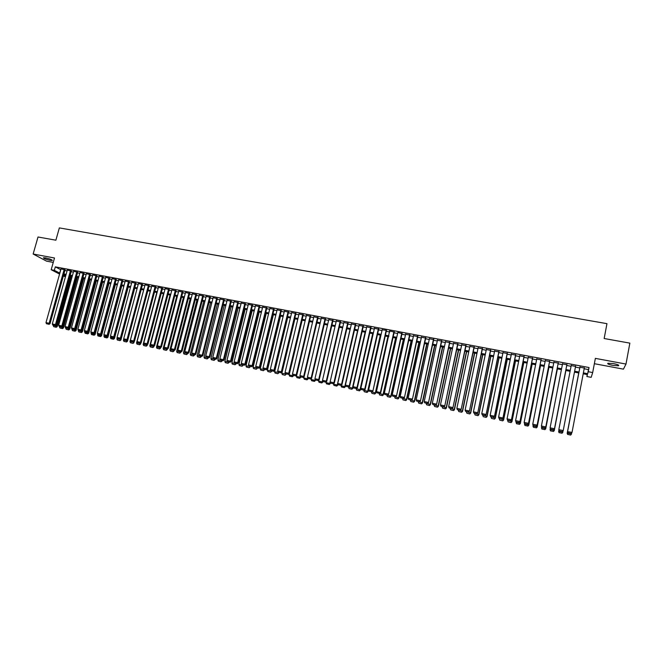 <?xml version="1.0" encoding="UTF-8"?>
<svg xmlns="http://www.w3.org/2000/svg" width="663" height="663" viewBox="0 0 663 663"><rect width="100%" height="100%" fill="white"/><g stroke="black" fill="none" stroke-linecap="round" stroke-linejoin="round"><path stroke-width="0.99" d="M50.173 260.344L52.294 260.501C52.294 259.805 50.065 258.935 45.606 257.89L43.493 257.733C43.509 258.437 45.73 259.308 50.173 260.344M612.819 365.388L618.471 365.769C619.408 365.23 617.775 364.509 613.573 363.614L607.938 363.233C607.01 363.78 608.634 364.501 612.819 365.388M65.463 276.728L63.341 276.04M594.355 363.705L623.435 369.15L625.996 364.062L629.85 343.127L604.159 338.52L606.96 323.66L59.347 227.906L55.883 240.197L38.006 236.998L33.15 254.028L46.518 261.139L53.255 262.407M584.169 368.769L588.471 369.581L589.042 367.542L588.247 371.711L592.681 372.556L591.181 377.346L586.888 376.526L587.426 374.612L583.208 373.808M587.252 374.578L586.888 376.526M65.057 269.891L61.013 268.921M71.355 271.084L67.303 270.114M77.687 272.278L73.626 271.308M84.035 273.479L79.983 272.51M90.425 274.689L86.356 273.72M96.831 275.899L92.762 274.93M103.271 277.117L99.201 276.148M109.743 278.336L105.666 277.374M116.24 279.571L112.155 278.601M122.763 280.797L118.677 279.836M129.318 282.04L125.232 281.079M135.907 283.283L131.813 282.322M142.52 284.535L138.418 283.573M149.167 285.794L145.056 284.825M155.838 287.054L151.728 286.093M162.543 288.322L158.424 287.361M169.272 289.59L165.153 288.637M176.035 290.875L171.916 289.913M182.831 292.159L178.703 291.198M189.659 293.444L185.524 292.491M196.513 294.745L192.378 293.792M203.4 296.046L199.256 295.093M210.32 297.356L206.176 296.402M217.273 298.665L213.121 297.72M224.26 299.983L220.099 299.038M231.271 301.309L227.111 300.372M238.324 302.643L234.155 301.706M245.401 303.986L241.233 303.049M252.512 305.328L248.335 304.392M259.664 306.679L255.479 305.751M266.841 308.038L262.656 307.11M274.051 309.397L269.858 308.477M281.303 310.773L277.101 309.845M288.579 312.149L284.377 311.229M295.897 313.533L291.687 312.613M303.248 314.917L299.03 314.013M310.632 316.317L306.414 315.414M318.049 317.718L313.823 316.823M325.508 319.127L321.273 318.232M332.992 320.544L328.757 319.657M340.517 321.961L336.282 321.091M348.083 323.395L343.84 322.525M355.683 324.829L351.431 323.967M363.316 326.271L359.056 325.425M370.99 327.721L366.722 326.884M378.697 329.179L374.429 328.351M386.123 330.249L372.904 391.054L386.512 330.323L382.161 329.826M394.228 332.122L389.629 330.912L376.468 391.593L380.728 392.687L394.294 331.798M402.043 333.597L397.808 332.461M409.908 335.08L405.615 334.268M417.806 336.572L413.513 335.76M425.737 338.072L421.444 337.26M433.718 339.58L429.417 338.768M441.732 341.097L437.423 340.285M449.787 342.622L445.478 341.81M457.876 344.147L453.567 343.335M466.014 345.688L461.697 344.876M474.186 347.238L469.868 346.418M482.407 348.788L478.081 347.967M490.661 350.346L486.335 349.534M498.957 351.92L494.631 351.1M507.294 353.495L502.968 352.675M515.681 355.078L511.347 354.257M524.101 356.669L519.767 355.849M532.571 358.269L528.229 357.448M541.083 359.876L536.732 359.056M549.635 361.492L545.284 360.672M558.229 363.125L553.878 362.296M566.873 364.758L562.514 363.929M575.559 366.399L571.199 365.57M589.042 367.542L55.311 266.866L60.789 269.717M64.891 270.487L67.087 270.902M71.19 271.681L73.411 272.103M77.513 272.883L79.759 273.305M83.87 274.084L86.14 274.515M90.259 275.294L92.547 275.725M96.665 276.504L98.986 276.943M103.105 277.722L105.45 278.17M109.577 278.949L111.939 279.396M116.075 280.176L118.462 280.631M122.605 281.41L125.017 281.866M129.161 282.653L131.597 283.118M135.741 283.897L138.211 284.369M142.354 285.148L144.849 285.62M149.001 286.408L151.52 286.888M155.672 287.676L158.217 288.156M162.377 288.944L164.946 289.424M169.115 290.212L171.709 290.709M175.877 291.496L178.496 291.993M182.673 292.781L185.317 293.286M189.494 294.074L192.171 294.579M196.356 295.375L199.057 295.88M203.243 296.676L205.978 297.19M210.163 297.985L212.922 298.507M217.116 299.303L219.901 299.825M224.094 300.621L226.912 301.151M231.114 301.947L233.956 302.485M238.158 303.281L241.034 303.828M245.244 304.624L248.144 305.171M252.354 305.966L255.288 306.521M259.498 307.325L262.465 307.881M266.683 308.685L269.675 309.248M273.894 310.044L276.919 310.615M281.145 311.419L284.195 312M288.422 312.795L291.505 313.384M295.739 314.179L298.856 314.768M303.09 315.571L306.231 316.168M310.475 316.972L313.649 317.569M317.892 318.373L321.099 318.978M325.351 319.781L328.591 320.395M332.843 321.199L336.108 321.82M340.368 322.624L343.666 323.254M347.926 324.058L351.266 324.688M355.525 325.5L358.898 326.138M363.167 326.942L366.564 327.588M370.832 328.392L374.272 329.047M378.54 329.851L382.012 330.505M386.289 331.318L389.794 331.981M394.071 332.793L397.609 333.464M401.894 334.276L405.466 334.948M409.759 335.76L413.364 336.439M417.657 337.252L421.295 337.948M425.588 338.76L429.268 339.456M433.569 340.268L437.282 340.973M441.583 341.785L445.329 342.489M449.638 343.31L453.426 344.022M457.735 344.843L461.556 345.564M465.865 346.376L469.727 347.114M474.045 347.926L477.94 348.663M482.258 349.484L486.194 350.23M490.512 351.042L494.49 351.796M498.816 352.617L502.827 353.371M507.154 354.191L511.206 354.962M515.541 355.782L519.626 356.553M523.961 357.374L528.088 358.153M532.43 358.973L536.599 359.769M540.942 360.589L545.143 361.385M549.494 362.205L553.738 363.009M558.089 363.838L562.373 364.642M566.732 365.47L571.058 366.291M575.418 367.111L579.777 367.94M584.302 368.048L579.918 367.219M59.562 274.076L51.192 269.733L54.499 257.998L33.15 254.028M51.192 269.733L54.341 270.33L59.827 273.139M55.311 266.866L54.341 270.33M625.996 364.062L595.366 358.376L592.681 372.556M63.59 275.153L65.604 276.206M578.816 372.971L574.448 372.134M570.089 371.305L565.763 370.476M561.404 369.647L557.119 368.827M552.76 367.998L548.516 367.186M544.166 366.357L539.955 365.553M535.613 364.725L531.444 363.929M527.102 363.1L522.966 362.313M518.632 361.484L514.538 360.705M510.203 359.876L506.151 359.106M501.825 358.277L497.814 357.514M493.479 356.686L489.509 355.932M485.183 355.103L481.247 354.349M476.921 353.528L473.026 352.782M468.708 351.962L464.846 351.224M460.528 350.404L456.708 349.674M452.398 348.846L448.611 348.125M444.301 347.304L440.547 346.592M436.246 345.763L432.533 345.058M428.232 344.238L424.552 343.533M420.251 342.713L416.613 342.017M412.32 341.205L408.706 340.517M404.422 339.696L400.85 339.008M396.557 338.196L393.018 337.517M388.733 336.705L385.236 336.033M380.952 335.221L377.487 334.558M373.211 333.738L369.772 333.083M365.495 332.271L362.097 331.616M357.829 330.804L354.456 330.166M350.188 329.345L346.857 328.715M342.597 327.895L339.29 327.265M335.03 326.453L331.765 325.831M327.505 325.019L324.265 324.398M320.014 323.594L316.806 322.98M312.563 322.168L309.389 321.563M305.146 320.751L301.996 320.154M297.762 319.342L294.645 318.754M290.411 317.942L287.328 317.353M283.093 316.549L280.043 315.961M275.816 315.157L272.791 314.577M268.565 313.773L265.573 313.201M261.355 312.397L258.396 311.834M254.178 311.03L251.244 310.466M247.034 309.662L244.125 309.115M239.923 308.312L237.047 307.756M232.837 306.961L229.995 306.414M225.793 305.61L222.975 305.079M218.782 304.276L215.989 303.745M211.795 302.941L209.036 302.419M204.842 301.615L202.116 301.093M197.93 300.298L195.22 299.784M191.043 298.98L188.367 298.474M184.181 297.679L181.538 297.173M177.361 296.369L174.734 295.872M170.565 295.076L167.971 294.579M163.802 293.784L161.233 293.295M157.073 292.499L154.529 292.018M150.368 291.223L147.849 290.742M143.697 289.946L141.211 289.474L127.453 341.288L126.683 340.948L126.177 341.868L123.89 341.387L126.177 341.868M137.059 288.687L134.589 288.214M130.445 287.419L128 286.955M123.865 286.167L121.445 285.703M117.31 284.916L114.914 284.46M110.787 283.673L108.417 283.217M104.29 282.43L101.945 281.982M97.826 281.195L95.505 280.756M91.386 279.968L89.091 279.529L75.184 330.174L76.038 330.53L89.994 279.703M84.972 278.75L82.709 278.311M78.59 277.532L76.344 277.101M72.242 276.314L70.021 275.891M65.91 275.112L63.714 274.689M583.382 372.879L587.683 373.7L588.247 371.711M63.93 273.918L66.126 274.341M70.237 275.12L72.449 275.543M76.56 276.33L78.806 276.753M82.916 277.54L85.187 277.971M89.306 278.75L91.593 279.189M95.721 279.977L98.033 280.416M102.16 281.203L104.505 281.651M108.633 282.438L110.994 282.886M115.13 283.673L117.517 284.129M121.661 284.916L124.072 285.38M128.216 286.167L130.652 286.631M134.804 287.419L137.266 287.891M141.418 288.678L143.912 289.159M148.064 289.946L150.584 290.427M154.736 291.223L157.28 291.703M161.441 292.499L164.018 292.988M168.178 293.784L170.781 294.273M174.949 295.068L177.568 295.565M181.745 296.361L184.397 296.867M188.574 297.662L191.251 298.176M195.428 298.972L198.138 299.485M202.323 300.281L205.049 300.803M209.243 301.607L212.003 302.129M216.196 302.925L218.981 303.455M223.182 304.259L226 304.798M230.202 305.593L233.044 306.14M237.246 306.936L240.122 307.483M244.332 308.287L247.233 308.842M251.451 309.646L254.385 310.201M258.595 311.005L261.562 311.569M265.78 312.372L268.772 312.944M272.999 313.748L276.015 314.328M280.242 315.132L283.3 315.712M287.527 316.516L290.609 317.105M294.844 317.909L297.96 318.505M302.195 319.309L305.345 319.914M309.588 320.718L312.762 321.323M317.005 322.135L320.212 322.748M324.464 323.552L327.704 324.174M331.956 324.986L335.229 325.608M339.489 326.42L342.788 327.05M347.056 327.862L350.387 328.492M354.655 329.304L358.02 329.95M362.288 330.762L365.694 331.409M369.971 332.221L373.402 332.876M377.678 333.696L381.15 334.351M385.427 335.171L388.932 335.834M393.217 336.655L396.747 337.326M401.04 338.147L404.612 338.826M408.905 339.638L412.51 340.326M416.803 341.147L420.441 341.843M424.743 342.655L428.422 343.359M432.724 344.18L436.436 344.884M440.738 345.705L444.492 346.418M448.801 347.238L452.58 347.959M456.898 348.788L460.719 349.509M465.036 350.337L468.89 351.067M473.216 351.896L477.111 352.633M481.429 353.462L485.366 354.208M489.692 355.036L493.662 355.791M497.996 356.611L502.007 357.382M506.341 358.202L510.386 358.973M514.72 359.802L518.814 360.581M523.148 361.41L527.276 362.197M531.618 363.017L535.787 363.813M540.138 364.642L544.348 365.446M548.691 366.274L552.942 367.078M557.293 367.915L561.586 368.727M565.937 369.556L570.271 370.385M574.63 371.214L578.99 372.042M588.471 369.581L587.683 373.7M60.631 269.684L59.67 273.106M584.368 367.708L572.02 432.409L571.108 433.511L568.025 432.864L571.108 433.511M579.976 366.879L567.561 431.688L572.02 432.409L571.133 433.428M579.992 366.879L567.611 431.489L568.05 432.782M567.561 431.688L568.025 432.864M578.733 372.954L567.172 433.304L578.741 372.954M571.779 432.798L570.652 435.094L567.644 434.373L570.652 435.094M567.644 434.373L567.221 433.105L571.547 434.008L570.677 435.011M567.627 434.456L567.172 433.304M575.625 366.051L563.177 430.776L562.315 431.671L559.265 430.942L562.315 431.671M559.249 431.025L558.826 429.649L563.21 430.569L562.332 431.588M571.266 365.23L558.826 429.649L559.265 430.942M566.915 364.41L554.434 428.953L566.94 364.41M550.522 429.201L550.091 427.826L554.45 428.737L553.58 429.757L550.522 429.118L553.58 429.757M562.58 363.589L550.091 427.826L550.522 429.118M554.434 428.953L553.572 429.839M558.263 362.777L545.732 427.138L558.296 362.777M541.837 427.386L541.398 426.011L545.732 426.922L544.87 427.933L541.837 427.303L544.87 427.933M553.945 361.957L541.398 426.011L541.837 427.303M545.732 427.138L544.87 428.025M549.644 361.144L537.08 425.331L549.702 361.153M533.193 425.58L532.745 424.212L537.063 425.107L536.21 426.127L533.185 425.497L536.21 426.127M545.351 360.332L532.745 424.212L533.185 425.497M537.08 425.331L536.218 426.21M559 432.649L562.025 433.196L559 432.649L558.843 429.972M563.169 430.784L562.017 433.279M559.017 432.566L558.586 431.298L562.895 432.201L562.025 433.196M550.423 430.851L553.423 431.398L550.423 430.851L550.207 428.389M565.887 370.501L554.26 430.602L565.904 370.501M550.423 430.768L549.992 429.5L554.285 430.395L553.423 431.398M553.414 431.48L554.26 430.602M541.878 429.06L544.862 429.607L541.878 429.06L541.621 426.823M557.376 368.877L545.715 428.812L557.409 368.885M541.878 428.978L541.447 427.71L545.715 428.605L544.862 429.607M544.862 429.682L545.715 428.812M533.384 427.279L536.35 427.817L533.384 427.279L533.077 425.256M548.898 367.261L537.204 427.03L548.956 367.269M533.375 427.196L532.944 425.936L537.187 426.823L536.35 427.817M536.359 427.9L537.204 427.03M541.074 359.528L528.469 423.533L541.149 359.537M524.599 423.781L524.143 422.414L528.436 423.309L527.591 424.32L524.582 423.698L527.591 424.32M536.806 358.716L524.143 422.414L524.582 423.698M528.469 423.533L527.599 424.411M524.939 425.505L527.872 426.044L524.939 425.505L524.574 423.715M540.469 365.653L528.742 425.265L540.544 365.669M524.922 425.422L524.483 424.163L528.709 425.049L527.872 426.044M527.889 426.127L528.742 425.265M532.546 357.912L519.908 421.743L532.638 357.929M516.046 421.991L515.582 420.624L519.85 421.519L519.013 422.53L516.021 421.908L519.013 422.53M528.295 357.108L515.582 420.624L516.021 421.908M519.908 421.743L519.038 422.621M516.527 423.748L519.444 424.279L516.527 423.748L516.145 422.016M532.082 364.053L520.322 423.5L532.174 364.07M516.502 423.657L516.063 422.406L520.273 423.284L519.444 424.279M519.46 424.361L520.322 423.5M524.06 356.313L511.388 419.961L524.168 356.329M519.833 355.517L507.062 418.85L511.314 419.737L510.485 420.748L507.502 420.127L510.485 420.748M511.388 419.961L510.51 420.839M507.502 420.127L507.062 418.85M523.737 362.462L511.869 421.527L507.767 420.267M511.057 422.522L508.123 421.908L511.082 422.604L511.944 421.743L523.845 362.479M507.692 420.649L508.123 421.908M511.082 422.604L511.944 421.743M515.615 354.713L502.91 418.196L515.748 354.738M511.413 353.926L498.584 417.085L502.819 417.963L501.99 418.975L499.032 418.353L501.99 418.975M502.91 418.196L502.032 419.066M499.032 418.353L498.584 417.085M515.433 360.871L503.515 419.778L499.438 418.519M502.703 420.773L499.794 420.16L502.745 420.856L503.607 420.002L515.557 360.896M499.355 418.908L499.794 420.16M502.745 420.856L503.607 420.002M507.22 353.13L494.474 416.43L507.369 353.155M503.035 352.343L490.156 415.32L494.366 416.198L493.545 417.209L490.603 416.596L493.545 417.209M494.474 416.43L493.595 417.3M490.603 416.596L490.156 415.32M507.162 359.296L495.203 418.038L491.142 416.787M494.399 419.033L491.507 418.419L494.441 419.115L495.311 418.262L507.311 359.321M491.068 417.176L491.507 418.419M494.441 419.115L495.311 418.262M498.866 351.547L486.078 414.682L499.024 351.581M494.697 350.76L481.769 413.571L485.954 414.441L485.15 415.452L482.216 414.839L485.15 415.452M486.078 414.682L485.2 415.544M482.216 414.839L481.769 413.571M498.941 357.73L486.932 416.306L482.896 415.063M486.136 417.3L483.252 416.695L486.186 417.392L487.056 416.538L499.098 357.755M482.813 415.444L483.252 416.695M486.186 417.392L487.056 416.538M490.545 349.981L477.733 412.941L490.728 350.014M486.402 349.194L473.423 411.831L477.592 412.701L476.788 413.704L473.871 413.09L476.788 413.704M477.733 412.941L476.846 413.795M473.871 413.09L473.423 411.831M490.761 356.164L478.703 414.59L474.683 413.347M477.915 415.577L475.048 414.972L477.973 415.668L478.843 414.823L490.935 356.205M474.609 413.729L475.048 414.972M477.973 415.668L478.843 414.823M482.274 348.415L469.421 411.201L482.473 348.456M478.156 347.636L465.119 410.099L469.263 410.961L468.468 411.963L465.567 411.358L468.468 411.963M469.421 411.201L468.534 412.063M465.567 411.358L465.119 410.099M482.614 354.614L470.515 412.875L466.512 411.64M469.735 413.861L466.876 413.264L469.794 413.952L470.672 413.107L482.813 354.647M466.437 412.021L466.876 413.264M469.794 413.952L470.672 413.107M474.045 346.865L461.158 409.477L474.26 346.898M469.943 346.086L456.857 408.375L460.984 409.237L460.197 410.231L457.304 409.635L460.197 410.231M461.158 409.477L460.263 410.331M457.304 409.635L456.857 408.375M474.517 353.064L462.368 411.168L458.39 409.941M461.589 412.154L458.755 411.557L461.663 412.245L462.534 411.408L474.725 353.106M458.307 410.322L458.755 411.557M461.663 412.245L462.534 411.408M465.849 345.315L452.937 407.762L466.081 345.357M461.771 344.545L448.636 406.659L452.738 407.513L451.959 408.516L449.091 407.911L451.959 408.516M452.937 407.762L452.042 408.615M449.091 407.911L448.636 406.659M466.454 351.531L454.254 409.477L450.301 408.251M453.492 410.455L450.666 409.867L453.567 410.554L454.445 409.717L466.677 351.572M450.218 408.632L450.666 409.867M453.567 410.554L454.445 409.717M457.702 343.774L444.749 406.054L457.951 343.824M453.641 343.003L440.456 404.952L444.541 405.806L443.771 406.8L440.912 406.204L443.771 406.8M444.749 406.054L443.854 406.9M440.912 406.204L440.456 404.952M458.431 349.998L446.191 407.786L442.254 406.568M445.428 408.764L442.619 408.176L445.511 408.864L446.39 408.027L458.672 350.047M442.171 406.941L442.619 408.176M445.511 408.864L446.39 408.027M449.589 342.241L436.61 404.355L449.854 342.29M445.544 341.478L432.317 403.253L436.378 404.099L435.616 405.101L432.773 404.505L435.616 405.101M436.61 404.355L435.707 405.201M432.773 404.505L432.317 403.253M450.442 348.473L438.16 406.104L434.24 404.894M437.406 407.09L434.605 406.502L437.497 407.181L438.376 406.353L450.699 348.523M434.166 405.267L434.605 406.502M437.497 407.181L438.376 406.353M441.517 340.716L428.505 402.665L441.798 340.765M437.497 339.953L424.221 401.563L428.265 402.408L427.502 403.402L424.676 402.814L427.502 403.402M428.505 402.665L427.602 403.502M424.676 402.814L424.221 401.563M442.494 346.956L430.171 404.438L426.276 403.228M429.425 405.416L426.64 404.828L429.516 405.516L430.403 404.687L442.768 347.014M426.193 403.601L426.64 404.828M429.516 405.516L430.403 404.687M433.486 339.199L420.441 400.982L433.784 339.257M429.483 338.445L416.165 399.88L420.185 400.717L419.43 401.712L416.621 401.123L419.43 401.712M420.441 400.982L419.538 401.819M416.621 401.123L416.165 399.88M434.588 345.448L422.223 402.772L418.345 401.571M421.477 403.75L418.709 403.17L421.585 403.85L422.472 403.021L434.878 345.506M418.262 401.944L418.709 403.17M421.585 403.85L422.472 403.021M425.497 337.691L412.419 399.308L425.812 337.749M421.511 336.937L408.143 398.206L412.146 399.043L411.4 400.038L408.599 399.449L411.4 400.038M412.419 399.308L411.516 400.137M408.599 399.449L408.143 398.206M426.723 343.948L414.309 401.115L410.447 399.922M413.579 402.093L410.82 401.513L413.679 402.192L414.574 401.372L427.03 344.006M410.372 400.295L410.82 401.513M413.679 402.192L414.574 401.372M417.541 336.182L404.438 397.643L417.872 336.249M413.579 335.437L400.162 396.54L404.148 397.369L403.411 398.364L400.626 397.783L403.411 398.364M404.438 397.643L403.527 398.471M400.626 397.783L400.162 396.54M418.892 342.456L406.436 399.466L402.598 398.272M405.706 400.444L402.963 399.872L405.822 400.543L406.717 399.723L419.215 342.514M402.516 398.645L402.963 399.872M405.822 400.543L406.717 399.723M409.626 334.691L396.499 395.977L409.974 334.757M405.69 333.945L392.231 394.883L396.192 395.712L395.463 396.706L392.687 396.126L395.463 396.706M396.499 395.977L395.587 396.805M392.687 396.126L392.231 394.883M411.101 340.964L398.604 397.833L394.783 396.64M397.883 398.803L395.148 398.231L397.999 398.911L398.894 398.09L411.433 341.031M394.7 397.013L395.148 398.231M397.999 398.911L398.894 398.09M401.753 333.207L388.593 394.328L402.118 333.274M397.833 332.461L384.325 393.234L388.269 394.062L387.548 395.049L384.789 394.468L387.548 395.049M388.593 394.328L387.681 395.156M384.789 394.468L384.325 393.234M403.344 339.489L390.805 396.201L387.001 395.015M390.093 397.17L387.374 396.598L390.217 397.278L391.112 396.466L403.692 339.555M386.919 395.388L387.374 396.598M390.217 397.278L391.112 396.466M393.921 331.724L380.388 392.413L379.675 393.399L376.924 392.827L379.675 393.399M380.728 392.687L379.808 393.515M376.924 392.827L376.468 391.593M395.62 338.014L383.048 394.576L379.261 393.399M382.336 395.546L379.634 394.982L382.468 395.654L383.371 394.841L395.985 338.089M379.178 393.764L379.634 394.982M382.468 395.654L383.371 394.841M382.236 329.519L368.645 389.96L372.548 390.78L371.835 391.767L369.109 391.195L371.835 391.767M372.904 391.054L371.976 391.874M369.109 391.195L368.645 389.96M387.938 336.547L375.324 392.96L371.562 391.783M374.62 393.93L371.935 393.366L374.761 394.037L375.324 392.96L375.664 393.225L388.319 336.622M371.479 392.156L371.935 393.366M374.761 394.037L375.664 393.225M378.358 328.782L364.749 389.148L365.114 389.43L378.764 328.873M374.496 328.052L360.854 388.336L364.749 389.148L364.045 390.134L361.318 389.562L364.045 390.134M365.114 389.43L364.186 390.242M361.318 389.562L360.854 388.336M370.634 327.323L356.984 387.532L357.365 387.814L371.056 327.431M366.788 326.594L353.114 386.72L356.984 387.532L356.28 388.51L353.578 387.946L356.28 388.51M357.365 387.814L356.437 388.626M353.578 387.946L353.114 386.72M362.951 325.873L349.252 385.916L349.65 386.197L363.382 325.997M359.122 325.152L345.406 385.112L349.252 385.916L348.564 386.902L345.871 386.338L348.564 386.902M349.65 386.197L348.721 387.01M345.871 386.338L345.406 385.112M380.297 335.088L367.642 391.352L363.896 390.184M366.946 392.322L364.269 391.758L367.087 392.43L367.642 391.352L367.998 391.626L380.695 335.163M363.813 390.548L364.269 391.758M367.087 392.43L367.998 391.626M372.689 333.638L359.992 389.753L356.263 388.593M359.305 390.722L356.636 390.159L359.454 390.83L359.992 389.753L360.357 390.026L373.095 333.721M356.18 388.957L356.636 390.159M359.454 390.83L360.357 390.026M365.114 332.196L352.376 388.162L348.672 387.001M351.697 389.123L349.045 388.568L351.854 389.239L352.376 388.162L352.766 388.435L353.139 386.794M348.589 387.366L349.045 388.568M351.854 389.239L352.766 388.435M355.302 324.422L341.561 384.308L341.975 384.598L355.741 324.563M351.489 323.71L337.732 383.512L341.561 384.308L340.881 385.294L338.196 384.731L340.881 385.294M341.975 384.598L341.039 385.41M338.196 384.731L337.732 383.512M357.581 330.754L344.801 386.579L341.031 385.783L341.138 385.327M344.13 387.54L341.486 386.985L344.288 387.648L345.531 385.435M341.031 385.783L341.486 386.985M344.288 387.648L345.199 386.852M347.685 322.989L333.912 382.717L334.334 383.007L348.141 323.138M343.898 322.268L330.099 381.921L333.912 382.717L333.232 383.695L330.564 383.139L333.232 383.695M334.334 383.007L333.398 383.811M330.564 383.139L330.099 381.921L329.76 383.429L330.191 383.711L330.414 382.742M350.072 329.329L337.268 384.996L333.514 384.217L333.655 383.595M336.597 385.965L333.97 385.41L336.763 386.073L337.948 384.092M333.514 384.217L333.97 385.41M336.763 386.073L337.674 385.278M340.111 321.555L326.295 381.126L326.735 381.416L340.575 321.712M336.34 320.842L322.5 380.33L326.295 381.126L325.624 382.103L322.964 381.548L325.624 382.103M326.735 381.416L325.798 382.219M322.964 381.548L322.5 380.33M329.097 384.391L326.486 383.844L329.271 384.507L329.76 383.429L326.022 382.65L326.204 381.871M326.022 382.65L326.486 383.844M329.271 384.507L330.191 383.711M332.569 320.13L318.712 379.543L319.168 379.841L333.05 320.304M328.815 319.425L314.933 378.755L318.712 379.543L318.049 380.521L315.406 379.965L318.049 380.521M319.168 379.841L318.232 380.637M315.406 379.965L314.933 378.755M322.591 380.579L322.293 381.871L318.571 381.092L318.795 380.156M321.638 382.824L319.036 382.286L321.812 382.941L322.906 381.399M318.571 381.092L319.036 382.286M321.812 382.941L322.732 382.153M325.069 318.712L311.171 377.968L311.635 378.266L325.558 318.895M321.331 318.008L307.408 377.181L311.171 377.968L310.508 378.946L307.881 378.391L310.508 378.946M311.635 378.266L310.698 379.062M307.881 378.391L307.408 377.181M315.116 379.219L314.867 380.313L311.162 379.534L311.411 378.457M314.212 381.275L311.618 380.728L314.395 381.382L315.455 379.998M311.162 379.534L311.618 380.728M314.395 381.382L315.315 380.603M317.602 317.304L303.662 376.402L304.143 376.7L318.099 317.494M313.881 316.599L299.925 375.623L303.662 376.402L303.008 377.38L300.397 376.833L303.008 377.38M304.143 376.7L303.206 377.496M300.397 376.833L299.925 375.623M307.673 377.869L307.466 378.764L303.778 377.993L304.068 376.766M306.82 379.725L304.242 379.186L307.01 379.841L308.063 378.507M303.778 377.993L304.242 379.186M307.01 379.841L307.93 379.054M310.168 315.903L296.195 374.844L296.684 375.142L310.682 316.102M306.463 315.198L292.466 374.065L296.195 374.844L295.549 375.813L292.938 375.275L295.549 375.813M296.684 375.142L295.748 375.938M292.938 375.275L292.466 374.065M300.273 376.518L300.107 377.222L296.436 376.46L309.439 321.572M299.469 378.183L296.9 377.645L299.659 378.3L300.712 376.974M296.436 376.46L296.9 377.645M299.659 378.3L300.588 377.52M302.767 314.502L288.753 373.294L289.267 373.592L303.298 314.71M299.079 313.806L285.049 372.515L288.753 373.294L288.115 374.264L285.521 373.725L288.115 374.264M289.267 373.592L288.322 374.388M285.521 373.725L285.049 372.515M292.897 375.167L292.773 375.689L289.126 374.926L302.162 320.188M292.143 376.65L289.59 376.112L292.342 376.766L293.394 375.449M289.126 374.926L289.59 376.112M292.342 376.766L293.27 375.987M295.408 313.11L281.361 371.744L281.883 372.051L295.947 313.326M291.737 312.414L277.673 370.973L281.361 371.744L280.722 372.714L278.145 372.175L280.722 372.714M281.883 372.051L280.93 372.838M278.145 372.175L277.673 370.973M285.579 373.758L281.85 373.41L294.927 318.804M284.858 375.117L282.314 374.587L285.057 375.241L286.118 373.924M281.85 373.41L282.314 374.587M285.057 375.241L285.985 374.462M288.074 311.726L273.993 370.211L274.532 370.518L288.629 311.95M284.427 311.038L270.322 369.44L273.993 370.211L273.363 371.181L270.794 370.642L273.363 371.181M274.532 370.518L273.579 371.305M270.794 370.642L270.322 369.44M278.311 372.274L274.606 371.893L287.717 317.428M277.598 373.601L275.07 373.07L277.814 373.717L278.874 372.407M274.606 371.893L275.07 373.07M277.814 373.717L278.742 372.946M280.781 310.35L266.659 368.678L267.214 368.993L281.344 310.582M277.151 309.662L263.012 367.915L266.659 368.678L266.037 369.647L263.484 369.117L266.037 369.647M267.214 368.993L266.261 369.772M263.484 369.117L263.012 367.915M271.084 370.783L267.396 370.385L280.54 316.06M270.38 372.084L267.86 371.562L270.595 372.208L271.656 370.899M267.396 370.385L267.86 371.562M270.595 372.208L271.532 371.437M273.521 308.975L259.366 367.161L259.929 367.468L274.101 309.215M269.907 308.295L255.736 366.399L259.366 367.161L258.752 368.122L256.208 367.592L258.752 368.122M259.929 367.468L258.976 368.247M256.208 367.592L255.736 366.399M263.891 369.274L260.219 368.885L273.396 314.693M263.194 370.584L260.692 370.053L263.418 370.7L264.479 369.399M260.219 368.885L260.692 370.053M263.418 370.7L264.355 369.937M266.294 307.607L252.106 365.644L252.678 365.959L266.882 307.856M262.697 306.928L248.484 364.89L252.106 365.644L251.492 366.606L248.965 366.075L251.492 366.606M252.678 365.959L251.725 366.73M248.965 366.075L248.484 364.89M256.73 367.783L253.084 367.385L266.286 313.342M256.042 369.084L253.548 368.562L256.266 369.208L257.335 367.907M253.084 367.385L253.548 368.562M256.266 369.208L257.203 368.437M259.109 306.248L244.879 364.136L245.467 364.451L259.705 306.505M255.52 305.577L241.274 363.382L244.879 364.136L244.274 365.098L241.755 364.567L244.274 365.098M245.467 364.451L244.506 365.222M241.755 364.567L241.274 363.382M249.611 366.291L245.973 365.901L259.208 311.991M248.923 367.592L246.437 367.07L249.155 367.716L250.224 366.415M245.973 365.901L246.437 367.07M249.155 367.716L250.092 366.954M251.948 304.897L237.686 362.636L238.29 362.951L252.553 305.154M248.376 304.226L234.105 361.882L237.686 362.636L237.089 363.597L234.578 363.067L237.089 363.597M238.29 362.951L237.329 363.722M234.578 363.067L234.105 361.882M242.517 364.807L238.895 364.418L252.164 310.649M241.838 366.109L239.368 365.586L242.07 366.233L243.147 364.94M238.895 364.418L239.368 365.586M242.07 366.233L243.014 365.47M244.821 303.555L230.525 361.136L231.138 361.459L245.443 303.82M241.266 302.883L226.961 360.399L230.525 361.136L229.937 362.097L227.434 361.575L229.937 362.097M231.138 361.459L230.177 362.23M227.434 361.575L226.961 360.399M235.456 363.332L231.851 362.951L245.153 309.306M234.785 364.625L232.323 364.111L235.025 364.749L235.373 363.68L235.962 363.995L236.094 363.465M231.851 362.951L232.323 364.111M235.025 364.749L235.962 363.995M237.727 302.212L223.398 359.653L224.028 359.976L238.357 302.485M234.196 301.541L219.851 358.907L223.398 359.653L222.809 360.614L220.331 360.092L222.809 360.614M224.028 359.976L223.066 360.738M220.331 360.092L219.851 358.907M228.428 361.865L224.84 361.484L238.166 307.972M227.757 363.158L225.312 362.644L228.006 363.283L228.345 362.213L228.95 362.528L229.083 361.998M224.84 361.484L225.312 362.644M228.006 363.283L228.95 362.528M230.666 300.878L216.304 358.169L216.95 358.501L231.312 301.151M227.152 300.215L212.773 357.432L216.304 358.169L215.724 359.131L213.254 358.617L215.724 359.131M216.95 358.501L215.981 359.263M213.254 358.617L212.773 357.432M221.434 360.399L217.862 360.017L231.221 306.646M220.771 361.691L218.334 361.178L221.019 361.816L221.351 360.747L221.964 361.07L222.097 360.539M217.862 360.017L218.334 361.178M221.019 361.816L221.964 361.07M223.638 299.552L209.251 356.702L209.898 357.026L224.293 299.833M220.141 298.889L205.729 355.965L209.251 356.702L208.671 357.655L206.21 357.142L208.671 357.655M209.898 357.026L208.936 357.788M206.21 357.142L205.729 355.965M214.472 358.94L210.917 358.567L224.301 305.328M213.817 360.233L211.389 359.727L214.066 360.357L214.381 359.296L215.011 359.611L215.144 359.089M210.917 358.567L211.389 359.727M214.066 360.357L215.011 359.611M216.644 298.226L202.223 355.235L202.886 355.559L217.315 298.516M213.163 297.571L198.718 354.498L202.223 355.235L201.651 356.188L199.198 355.675L201.651 356.188M202.886 355.559L201.917 356.321M199.198 355.675L198.718 354.498M207.544 357.498L203.997 357.125L217.414 304.019M206.889 358.782L204.469 358.277L207.146 358.907L207.453 357.846L208.099 358.161L208.232 357.639M203.997 357.125L204.469 358.277M207.146 358.907L208.099 358.161M209.682 296.916L195.229 353.769L195.9 354.108L210.362 297.206M206.21 296.262L191.74 353.048L195.229 353.769L194.665 354.73L192.22 354.216L194.665 354.73M195.9 354.108L194.93 354.862M192.22 354.216L191.74 353.048M200.64 356.056L197.118 355.683L210.561 302.709M199.994 357.34L197.591 356.835L200.259 357.465L200.549 356.404L201.204 356.719L201.337 356.197M197.118 355.683L197.591 356.835M200.259 357.465L201.204 356.719M202.754 295.607L188.267 352.318L188.955 352.658L203.442 295.905M199.298 294.952L184.795 351.597L188.267 352.318L187.704 353.271L185.275 352.766L187.704 353.271M188.955 352.658L187.977 353.404M185.275 352.766L184.795 351.597M193.77 354.614L190.264 354.249L203.74 301.408M193.132 355.898L190.737 355.401L193.397 356.031L193.687 354.962L194.35 355.285L194.483 354.763M190.264 354.249L190.737 355.401M193.397 356.031L194.35 355.285M195.85 294.297L181.331 350.876L182.035 351.208L196.555 294.604M192.411 293.651L177.883 350.155L181.331 350.876L180.784 351.821L178.364 351.315L180.784 351.821M182.035 351.208L181.057 351.962M178.364 351.315L177.883 350.155M186.933 353.188L183.444 352.824L196.944 300.107M186.295 354.465L183.916 353.967L186.568 354.597L186.85 353.536L187.521 353.86L187.662 353.338M183.444 352.824L183.916 353.967M186.568 354.597L187.521 353.86M188.98 293.005L174.435 349.434L175.148 349.774L189.693 293.311M185.557 292.358L170.996 348.713L174.435 349.434L173.888 350.387L171.485 349.882L173.888 350.387M175.148 349.774L174.17 350.52M171.485 349.882L170.996 348.713M180.129 351.763L176.648 351.398L190.182 298.822M179.499 353.039L177.12 352.542L179.772 353.172L180.038 352.111L180.734 352.434L180.866 351.92M176.648 351.398L177.12 352.542M179.772 353.172L180.734 352.434M182.143 291.712L167.573 348L168.294 348.34L182.864 292.018M178.737 291.065L164.151 347.288L167.573 348L167.026 348.945L164.631 348.448L167.026 348.945M168.294 348.34L167.316 349.086M164.631 348.448L164.151 347.288M173.358 350.346L169.885 349.989L183.444 297.538M172.728 351.622L170.366 351.133L173.01 351.755L173.267 350.694L173.963 351.025L174.096 350.503M169.885 349.989L170.366 351.133M173.01 351.755L173.963 351.025M175.339 290.427L160.736 346.575L161.465 346.915L176.068 290.742M171.949 289.781L157.33 345.862L160.736 346.575L160.197 347.52L157.811 347.022L160.197 347.52M161.465 346.915L160.487 347.661M157.811 347.022L157.33 345.862M166.612 348.937L163.156 348.581L176.748 296.253M165.99 350.213L163.637 349.716L166.272 350.346L166.521 349.277L167.233 349.616L167.383 349.036M163.156 348.581L163.637 349.716M166.272 350.346L167.233 349.616M168.559 289.143L153.932 345.158L154.678 345.498L169.305 289.466M165.186 288.504L150.542 344.445L153.932 345.158L153.393 346.103L151.023 345.605L153.393 346.103M154.678 345.498L153.692 346.235M151.023 345.605L150.542 344.445M159.899 347.536L156.46 347.18L170.068 294.985M159.277 348.804L156.94 348.315L159.568 348.937L159.808 347.876L160.529 348.208L160.719 347.487M156.46 347.18L156.94 348.315M159.568 348.937L160.529 348.208M161.822 287.875L147.161 343.741L147.915 344.089L162.576 288.198M158.457 287.236L143.78 343.036L147.161 343.741L146.631 344.685L144.269 344.188L146.631 344.685M147.915 344.089L146.929 344.826M144.269 344.188L143.78 343.036M153.211 346.136L149.788 345.779L163.429 293.717M152.598 347.404L150.269 346.915L152.888 347.545L153.12 346.476L153.857 346.815L154.081 345.945M149.788 345.779L150.269 346.915M152.888 347.545L153.857 346.815M155.101 286.598L140.415 342.332L141.178 342.68L155.871 286.93M151.761 285.968L137.059 341.636L140.415 342.332L139.893 343.277L137.539 342.788L139.893 343.277M141.178 342.68L140.2 343.417M137.539 342.788L137.059 341.636M146.556 344.743L143.15 344.395L156.816 292.449M145.951 346.011L143.631 345.531L146.25 346.144L146.465 345.083L147.211 345.423L147.476 344.412M143.15 344.395L143.631 345.531M146.25 346.144L147.211 345.423M148.421 285.339L133.702 340.931L134.481 341.279L149.192 285.67M145.089 284.709L130.362 340.235L133.702 340.931L133.188 341.876L130.843 341.387L133.188 341.876M134.481 341.279L133.495 342.017M130.843 341.387L130.362 340.235M139.934 343.359L136.537 343.011L150.228 291.198M139.329 344.627L137.017 344.138L139.628 344.76L139.843 343.699L140.597 344.039L140.896 342.895M136.537 343.011L137.017 344.138M139.628 344.76L140.597 344.039M141.766 284.079L127.023 339.539L127.81 339.887L142.553 284.419M138.451 283.457L123.691 338.843L127.023 339.539L126.509 340.475L124.18 339.995L126.509 340.475M127.81 339.887L126.824 340.616M124.18 339.995L123.691 338.843M133.338 341.984L129.956 341.636L143.672 289.946M132.741 343.243L130.437 342.763L133.048 343.384L134.349 341.379M129.956 341.636L130.437 342.763M133.048 343.384L134.009 342.663M135.144 282.828L120.368 338.147L121.172 338.503L135.94 283.167M131.838 282.206L117.053 337.459L120.368 338.147L119.862 339.091L117.542 338.602L119.862 339.091M121.172 338.503L120.185 339.232M117.542 338.602L117.053 337.459M126.774 340.608L123.409 340.26L123.749 338.975M123.409 340.26L123.89 341.387M126.484 342.009L127.453 341.288M128.547 281.584L113.746 336.771L114.558 337.127L129.351 281.924M125.257 280.963L110.448 336.083L113.746 336.771L113.249 337.707L110.936 337.227L113.249 337.707M114.558 337.127L113.572 337.848M110.936 337.227L110.448 336.083M120.252 339.183L116.887 338.901L117.185 337.765M119.647 340.5L117.368 340.028L119.962 340.641L120.144 339.58L120.931 339.928L134.722 288.239M116.887 338.901L117.368 340.028M119.962 340.641L120.931 339.928M121.984 280.341L107.157 335.395L107.978 335.751L122.796 280.689M118.71 279.728L103.876 334.707L107.157 335.395L106.66 336.332L104.364 335.851L106.66 336.332M107.978 335.751L106.992 336.472M104.364 335.851L103.876 334.707M113.771 337.699L113.638 338.221L110.389 337.542L110.655 336.564M113.141 339.141L110.87 338.66L113.464 339.274L113.638 338.221L114.434 338.561L128.249 287.004M110.389 337.542L110.87 338.66M113.464 339.274L114.434 338.561M115.445 279.106L100.594 334.019L101.431 334.384L116.274 279.454M112.188 278.493L97.328 333.34L100.594 334.019L100.105 334.956L97.817 334.483L100.105 334.956M101.431 334.384L100.436 335.105M97.817 334.483L97.328 333.34M107.331 336.224L107.157 336.862L103.925 336.182L104.149 335.354M106.668 337.782L104.406 337.31L106.992 337.923L107.157 336.862L107.961 337.21L121.801 285.77M103.925 336.182L104.406 337.31M106.992 337.923L107.961 337.21M108.939 277.88L94.063 332.66L94.908 333.025L109.768 278.228M105.69 277.267L90.806 331.981L94.063 332.66L93.574 333.597L91.295 333.116L93.574 333.597M94.908 333.025L93.914 333.738M91.295 333.116L90.806 331.981M100.909 334.757L100.701 335.511L97.494 334.84L97.676 334.16M100.221 336.431L97.975 335.959L100.544 336.572L100.701 335.511L101.522 335.859L115.387 284.551M97.494 334.84L97.975 335.959M100.544 336.572L101.522 335.859M102.458 276.653L87.557 331.301L88.411 331.666L103.304 277.01M99.226 276.048L84.317 330.63L87.557 331.301L87.077 332.238L84.806 331.765L87.077 332.238M88.411 331.666L87.417 332.378M88.154 331.848L87.889 332.834L84.698 332.163L84.317 330.63M94.519 333.298L94.287 334.169L91.08 333.497L91.229 332.959M93.806 335.088L91.56 334.616L94.138 335.229L94.287 334.169L95.107 334.525L108.997 283.333M91.08 333.497L91.56 334.616M94.138 335.229L95.107 334.525M96.011 275.435L81.085 329.95L81.947 330.315L96.864 275.791M92.795 274.83L77.861 329.279L81.085 329.95L80.604 330.887L78.35 330.414L80.604 330.887M81.947 330.315L80.952 331.028M78.35 330.414L77.861 329.279M87.417 333.746L85.187 333.282L87.748 333.887L87.889 332.834L88.726 333.182L102.632 282.115M84.698 332.163L85.187 333.282M87.748 333.887L88.726 333.182M89.588 274.225L74.637 328.608L75.507 328.972L90.45 274.581M86.389 273.62L71.43 327.936L74.637 328.608L74.165 329.536L71.919 329.063L74.165 329.536M75.507 328.972L74.513 329.685M71.919 329.063L71.43 327.936M81.822 330.406L81.524 331.5L78.458 330.456M81.052 332.412L78.831 331.948L81.392 332.553L81.524 331.5L82.369 331.856L96.301 280.905M78.35 330.837L78.831 331.948M81.392 332.553L82.369 331.856M83.19 273.015L68.223 327.265L69.101 327.638L84.068 273.38M80.008 272.41L65.024 326.602L68.223 327.265L67.75 328.193L65.513 327.729L67.75 328.193M69.101 327.638L68.107 328.342M65.513 327.729L65.024 326.602M74.72 331.086L72.507 330.622L75.06 331.227L75.184 330.174L72.126 329.155M72.027 329.511L72.507 330.622M75.06 331.227L76.038 330.53M76.825 271.813L61.833 325.931L62.728 326.304L77.712 272.178M73.651 271.217L58.651 325.268L61.833 325.931L61.369 326.859L59.14 326.395L61.369 326.859M62.728 326.304L61.725 327.008M59.14 326.395L58.651 325.268M82.809 278.336L68.869 328.856L65.819 327.853M68.413 329.768L66.209 329.304L68.761 329.909L68.869 328.856L69.739 329.213L83.712 278.51M65.728 328.193L66.209 329.304M68.761 329.909L69.739 329.213M70.493 270.612L55.477 324.605L56.372 324.978L71.38 270.985M67.328 270.015L52.302 323.942L55.477 324.605L55.012 325.533L52.791 325.069L55.012 325.533M56.372 324.978L55.377 325.682M52.791 325.069L52.302 323.942M76.543 277.134L62.587 327.539L59.546 326.552M62.131 328.45L59.943 327.994L62.479 328.591L62.587 327.539L63.466 327.903L77.463 277.316M59.455 326.884L59.943 327.994M62.479 328.591L63.466 327.903M64.178 269.427L49.137 323.287L50.048 323.66L65.082 269.8M61.037 268.83L45.987 322.624L49.137 323.287L48.689 324.207L46.476 323.751L48.689 324.207M50.048 323.66L49.054 324.356M46.476 323.751L45.987 322.624M70.311 275.949L56.33 326.229L53.305 325.251M55.883 327.141L53.703 326.685L56.239 327.282L56.33 326.229L57.217 326.594L71.239 276.123M53.214 325.574L53.703 326.685M56.239 327.282L57.217 326.594M618.471 365.769L618.587 365.147"/></g></svg>
